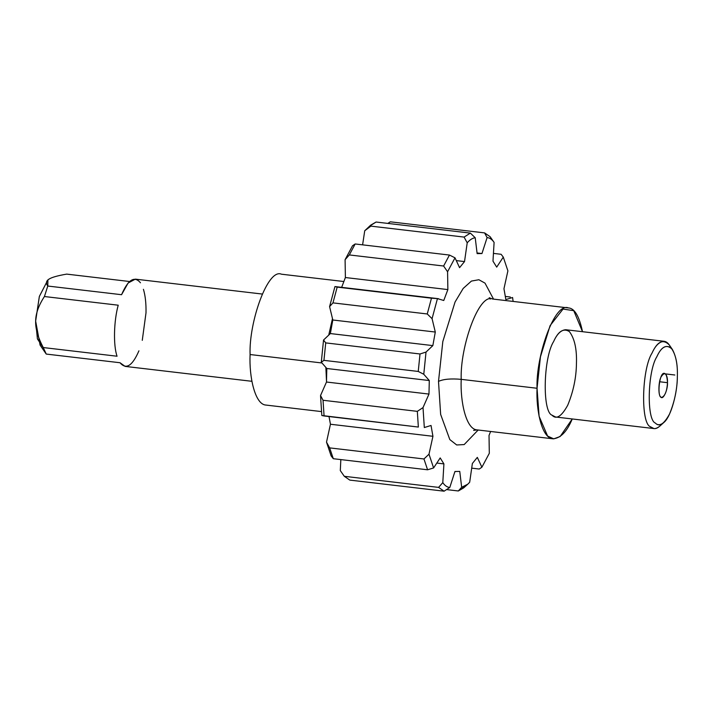 <?xml version="1.0" encoding="UTF-8"?>
<svg xmlns="http://www.w3.org/2000/svg" width="713" height="713" viewBox="0 0 713 713"><rect width="100%" height="100%" fill="white"/><g stroke="black" fill="none" stroke-linecap="round" stroke-linejoin="round"><path stroke-width="1.07" d="M665.55 373.906L674.828 375.002L665.55 373.906M661.798 423.977C658.937 427.408 656.317 428.941 653.937 428.558L650.354 426.722C640.524 423.29 641.753 369.182 652.03 353.078C655.416 345.493 659.472 341.572 664.195 341.304C666.753 341.634 668.946 343.728 670.773 347.587M664.195 341.304L565.81 329.736C561.086 330.003 557.031 333.934 553.644 341.509C543.368 357.614 542.138 411.731 551.969 415.153L555.552 416.998L653.937 428.558M672.359 349.423L669.284 344.94C663.09 338.72 657.333 341.438 652.03 353.078C641.753 369.182 640.524 423.29 650.354 426.722C652.823 429.386 655.951 429.217 659.73 426.205L663.767 422.559C660.363 425.269 657.546 425.429 655.327 423.023C646.477 419.939 647.582 371.241 656.833 356.741C661.611 346.268 666.78 343.826 672.359 349.423C676.093 356.25 677.751 365.27 677.35 376.473C677.555 391.187 671.423 416.561 663.767 422.559M537.049 388.264L539.099 416.294L547.611 436.053L553.725 438.86L560.142 436.525L572.245 418.959C567.031 431.588 560.614 438.21 552.994 438.807C542.005 438.459 535.98 410.75 537.049 388.264C535.802 355.76 554.75 301.813 568.377 307.927C574.518 308.212 579.223 316.135 582.503 331.697L573.751 310.681L563.038 309.059L550.115 325.583L540.445 356.803L537.049 388.264L461.204 379.352L537.049 388.264M576.443 363.434C576.291 377.516 573.386 391.446 567.726 405.225C561.514 416.526 556.265 419.832 551.969 415.153C542.138 411.731 543.368 357.614 553.644 341.509C558.279 331.197 563.528 327.891 569.393 331.581C574.589 338.515 576.933 349.138 576.443 363.434M677.35 376.473C677.796 363.603 675.683 354.049 671.013 347.801C665.728 344.486 661.004 347.463 656.833 356.741C647.582 371.241 646.477 419.939 655.327 423.023C659.195 427.239 663.919 424.253 669.507 414.084C674.605 401.686 677.216 389.146 677.35 376.473M667.502 382.685C667.849 390.163 662.903 400.608 660.773 396.909C658.072 395.965 658.402 381.081 661.227 376.651C664.855 371.33 666.94 373.345 667.502 382.685C667.635 377.569 666.655 374.477 664.578 373.416C659.258 371.188 656.655 398.46 661.762 397.408C665.033 396.045 666.949 391.134 667.502 382.685L659.587 381.749L667.502 382.685M461.204 379.352C460.143 401.838 466.159 429.547 477.149 429.894C466.159 429.547 460.143 401.838 461.204 379.352C450.919 378.443 443.352 379.129 438.504 381.402L440.643 414.405L449.823 439.591L456.685 444.965L464.181 444.573L478.165 430.01L464.181 444.573L456.685 444.965L449.823 439.591L440.643 414.405L438.504 381.402C443.352 379.129 450.919 378.443 461.204 379.352C459.965 346.848 478.913 292.891 492.54 299.005C478.913 292.891 459.965 346.848 461.204 379.352M493.548 299.13L485 283.123L478.869 279.737L471.427 281.074L463.2 288.426L455.063 302L442.818 341.545L438.504 381.402L442.818 341.545L455.063 302L463.2 288.426L471.427 281.074L478.869 279.737L485 283.123L493.548 299.13M459.76 471.427L461.668 487.282C464.306 487.024 466.979 485.339 469.68 482.238L472.371 463.477L477.327 457.381L481.89 467.229L489.314 453.299L489.02 435.465L490.615 431.481L489.02 435.465L489.314 453.299L481.89 467.229L477.327 457.381L472.371 463.477L469.68 482.238L467.764 484.207L461.668 487.282L459.76 471.427L454.939 471.498L459.76 471.427M513.119 301.43L512.576 297.508L505.865 299.576L503.957 288.756L507.897 270.86L503.289 257.108L496.703 267.117L492.977 261.154L494.1 242.411C492.023 239.381 489.688 237.768 487.095 237.589L481.952 253.552L477.131 253.623L475.223 237.759C472.585 238.026 469.92 239.711 467.211 242.812L464.528 261.573L459.564 267.669L455.01 257.821L447.577 271.751L447.871 289.585L443.762 300.494L437.443 298.613L432.069 318.666L435.295 332.044L432.844 345.609L426.026 352.07L423.772 374.263L429.288 380.537L428.976 394.075L423.014 407.595L424.315 427.542L431.035 425.474L432.934 436.294L428.994 454.19L433.602 467.942L440.188 457.933L443.914 463.896L442.791 482.63C444.867 485.669 447.203 487.273 449.796 487.46L454.939 471.498L449.796 487.46C447.203 487.273 444.867 485.669 442.791 482.63L443.914 463.896L440.188 457.933L433.602 467.942L428.994 454.19L432.934 436.294L431.035 425.474L424.315 427.542L423.014 407.595L428.976 394.075L429.288 380.537L423.772 374.263L426.026 352.07L432.844 345.609L435.295 332.044L432.069 318.666L437.443 298.613L443.762 300.494L447.871 289.585L447.577 271.751L455.01 257.821L459.564 267.669L464.528 261.573L467.211 242.812C469.92 239.711 472.585 238.026 475.223 237.759L477.131 253.623L481.952 253.552L487.095 237.589C489.688 237.768 492.023 239.381 494.1 242.411L492.977 261.154L496.703 267.117L503.289 257.108L507.897 270.86L503.957 288.756L505.865 299.576L512.576 297.508L513.119 301.43M464.618 486.997L458.316 490.972L446.57 489.59L458.316 490.972L461.668 487.282L458.316 490.972L463.726 487.852L467.764 484.207M471.801 468.156L479.243 469.029L481.89 467.229L479.243 469.029L471.801 468.156M510.339 297.027L505.392 296.448L510.339 297.027M501.114 254.291L503.289 257.108L501.114 254.291L493.583 253.409L501.114 254.291M490.107 236.698L494.1 242.411L490.107 236.698L484.599 232.901L487.095 237.589L484.599 232.901L390.314 221.814L387.836 223.41L390.314 221.814L484.599 232.901L490.107 236.698M477.077 252.963L481.952 253.552M370.68 225.148L364.726 230.762L370.68 225.148L376.09 222.028L369.789 226.003L464.074 237.081L470.375 233.106L376.09 222.028L470.375 233.106L475.223 237.759L470.375 233.106L464.074 237.081L467.211 242.812L464.074 237.081L369.789 226.003L364.726 230.762L362.605 244.844L364.726 230.762L370.885 226.128M456.543 260.628L464.528 261.573L456.543 260.628M352.516 245.771L355.163 243.971L449.457 255.058L455.01 257.821L449.457 255.058L443.611 266.02L447.577 271.751L443.611 266.02L349.317 254.933L345.092 259.701L345.386 277.535L447.871 289.585L345.386 277.535L341.67 287.312L345.386 277.535L345.092 259.701L352.516 245.771L345.092 259.701L349.317 254.933L443.611 266.02L449.457 255.058L355.163 243.971L349.317 254.933L355.163 243.971L352.516 245.771M438.459 298.694L334.958 286.564L437.443 298.613L431.481 298.194L427.247 313.97L432.069 318.666L427.247 313.97L332.962 302.882L329.584 306.617L332.811 319.994L435.295 332.044L332.811 319.994L330.36 333.559L432.844 345.609L330.36 333.559L323.542 340.021L325.725 342.891L420.01 353.978L426.026 352.07L420.01 353.978L418.237 371.446L423.772 374.263L418.237 371.446L323.943 360.359L321.287 362.222L326.804 368.496L429.288 380.537L326.804 368.496L326.492 382.025L428.976 394.075L326.492 382.025L320.529 395.546L323.042 400.269L417.328 411.356L423.014 407.595L417.328 411.356L418.353 427.051L321.83 415.492L320.529 395.546L326.492 382.025L326.804 368.496L321.287 362.222L323.542 340.021L330.36 333.559L332.811 319.994L329.584 306.617L334.958 286.564L329.584 306.617L332.962 302.882L427.247 313.97L431.481 298.194L337.187 287.107L332.962 302.882L337.187 287.107L334.958 286.564M329.014 416.552L330.449 424.244L432.934 436.294L330.449 424.244L326.509 442.14L329.664 447.889L423.959 458.967L428.994 454.19L423.959 458.967L427.586 469.787L433.602 467.942L427.586 469.787L333.301 458.709L331.117 455.892L326.509 442.14L330.449 424.244L329.014 416.552M437.06 463.094L443.914 463.896L437.06 463.094M340.832 459.591L340.306 470.589L344.299 476.302L438.584 487.389L442.791 482.63L438.584 487.389L444.092 491.186L449.796 487.46L444.092 491.186L349.807 480.099L444.092 491.186L438.584 487.389L344.299 476.302L349.807 480.099L344.299 476.302L340.306 470.589L340.832 459.591M455.625 471.596L454.939 471.498L455.625 471.596M325.725 342.891L323.943 360.359L418.237 371.446L420.01 353.978L325.725 342.891L323.542 340.021L321.287 362.222L323.943 360.359L325.725 342.891M323.042 400.269L324.067 415.973L418.353 427.051L417.328 411.356L323.042 400.269L320.529 395.546L321.83 415.492L324.067 415.973L323.042 400.269M329.664 447.889L333.301 458.709L427.586 469.787L423.959 458.967L329.664 447.889L326.509 442.14L331.117 455.892L333.301 458.709L329.664 447.889M325.886 367.703L326.492 381.009L325.886 367.703M332.445 318.764L328.818 334.754L332.445 318.764M343.791 281.519L281.421 274.193C267.794 268.079 248.837 322.026 250.085 354.53L321.786 362.962L250.085 354.53C249.024 377.017 255.04 404.726 266.029 405.073L321.287 411.57M262.161 294.041L135.372 279.139L128.108 283.016L121.558 294.71L47.771 286.038L47.896 279.959L49.028 279.113C51.728 277.339 57.61 275.681 66.683 274.113L129.57 281.51L66.683 274.113C57.61 275.681 51.728 277.339 49.028 279.113C46.149 280.86 45.73 283.168 47.771 286.038L44.429 296.528L118.215 305.2C113.777 321.171 113.224 345.475 117.057 356.224L43.27 347.552L46.229 354.067L120.016 362.739L125.114 366.393L251.903 381.303M143.429 289.309C145.327 295.592 146.183 303.435 146.005 312.829L142.27 340.333M138.928 350.823C132.368 365.956 126.067 369.931 120.016 362.739L46.229 354.067L43.27 347.552C37.932 337.418 35.392 328.595 35.65 321.082L40.088 345.119L46.22 354.049M43.368 347.864L37.415 338.898L35.65 321.073L39.384 296.341L47.824 280.022L39.34 296.483L35.65 321.073C35.73 313.533 38.654 305.351 44.429 296.528C38.654 305.351 35.73 313.533 35.65 321.073C35.383 328.595 37.923 337.418 43.27 347.552L117.057 356.224C113.224 345.475 113.777 321.171 118.215 305.2L44.429 296.528L47.771 286.038L121.558 294.71C128.117 279.576 134.418 275.601 140.47 282.794M568.377 307.927L492.54 299.005L489.225 297.722L490.196 299.086M552.994 438.807L477.149 429.894L473.628 430.385"/></g></svg>

